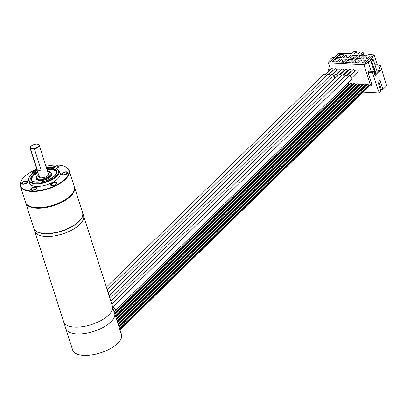 <?xml version="1.0" encoding="UTF-8"?>
<svg xmlns="http://www.w3.org/2000/svg" width="407" height="407" viewBox="0 0 407 407"><rect width="100%" height="100%" fill="white"/><g stroke="black" fill="none" stroke-linecap="round" stroke-linejoin="round"><path stroke-width="0.61" d="M74.634 327.096A25.616 11.147 -17.7 0 0 101.272 320.39A25.616 11.147 -17.7 0 0 112.449 306.181L83.527 215.552A25.616 11.147 162.3 0 1 72.349 229.767A25.616 11.147 162.3 0 1 45.711 236.467A25.616 11.147 -17.7 0 0 72.349 229.767A25.616 11.147 -17.7 0 0 83.527 215.552L82.652 212.81A25.616 11.147 162.3 0 1 71.469 227.02A25.616 11.147 162.3 0 1 44.836 233.72A25.616 11.147 -17.7 0 1 33.847 228.383L34.722 231.13A25.616 11.147 -17.7 0 0 45.711 236.467A25.616 11.147 -17.7 0 1 34.722 231.13L63.645 321.754A25.616 11.147 -17.7 0 0 74.634 327.096M111.793 304.121L345.446 75.488L346.357 75.163L348.387 76.343M110.887 301.282L341.834 75.295A2.244 1.526 45.6 0 1 342.048 75.137A2.244 1.526 45.6 0 1 344.994 76.496M347.181 75.361L352.945 69.724A1.119 0.763 45.6 0 1 353.418 69.561A1.119 0.763 45.6 0 1 354.492 70.269A1.119 0.763 45.6 0 1 354.512 71.322L350.346 75.397M343.564 75.173L349.328 69.536A1.119 0.763 45.6 0 1 349.806 69.373A1.119 0.763 45.6 0 1 350.875 70.08A1.119 0.763 45.6 0 1 350.895 71.139L346.733 75.209M350.798 75.549L356.563 69.907A1.119 0.763 45.6 0 1 357.036 69.75A1.119 0.763 45.6 0 1 358.104 70.452A1.119 0.763 45.6 0 1 358.129 71.51L352.365 77.152M349.623 75.381L352.203 78.872L115.761 310.226L113.182 306.736L112.637 307.02L349.623 75.381M339.947 74.99L345.711 69.348A1.119 0.763 45.6 0 1 346.189 69.19A1.119 0.763 45.6 0 1 347.257 69.892A1.119 0.763 45.6 0 1 347.278 70.95L343.116 75.025M109.982 298.443L338.222 75.112A2.244 1.526 45.6 0 1 339.031 74.791M330.306 75.407L328.373 74.232L327.365 74.557L107.265 289.926M334.122 77.941A2.244 1.526 -134.4 0 0 332.819 74.664A2.244 1.526 -134.4 0 0 330.988 74.735L108.17 292.765M332.27 74.461L336.431 70.391A1.119 0.763 -134.4 0 0 336.411 69.332A1.119 0.763 -134.4 0 0 335.343 68.625A1.119 0.763 -134.4 0 0 334.864 68.788L329.1 74.43M335.887 74.649L340.048 70.579A1.119 0.763 -134.4 0 0 340.028 69.521A1.119 0.763 -134.4 0 0 338.955 68.814A1.119 0.763 -134.4 0 0 338.482 68.976L332.717 74.613M328.653 74.278L332.814 70.202A1.119 0.763 -134.4 0 0 332.794 69.144A1.119 0.763 -134.4 0 0 331.725 68.442A1.119 0.763 -134.4 0 0 331.247 68.6L325.483 74.242M326.689 75.219L325.147 74.115L323.758 74.359L106.354 287.088M339.499 74.837L343.661 70.762A1.119 0.763 -134.4 0 0 343.64 69.704A1.119 0.763 -134.4 0 0 342.572 69.002A1.119 0.763 -134.4 0 0 342.094 69.159L336.33 74.802M337.978 76.618A2.244 1.526 -134.4 0 0 335.704 74.618A2.244 1.526 -134.4 0 0 334.605 74.924L109.076 295.604M114.871 314.443A25.616 11.147 162.3 0 1 92.084 331.924A25.616 11.147 162.3 0 1 65.837 328.622L72.675 350.04A25.616 11.147 162.3 0 0 83.659 355.377A25.616 11.147 -17.7 0 0 109.33 349.196A25.616 11.147 -17.7 0 0 121.683 335.47L119.668 329.151A25.616 11.147 162.3 0 0 119.46 328.149L115.517 315.791A25.616 11.147 162.3 0 1 115.751 317.19L112.683 307.58A25.616 11.147 -17.7 0 1 89.891 325.056A25.616 11.147 -17.7 0 1 63.645 321.754L65.837 328.622A25.616 11.147 162.3 0 0 76.821 333.959A25.616 11.147 -17.7 0 0 102.121 327.971A25.616 11.147 -17.7 0 0 114.871 314.443M350.895 83.598L114.896 314.519A25.616 11.147 162.3 0 1 115.517 315.791M349.796 84.01L348.768 83.959A1.475 1.002 -134.4 0 0 347.7 83.277M353.078 84.178L352.05 84.127A1.475 1.002 -134.4 0 0 350.178 83.633L114.738 314.016M356.359 84.351L355.331 84.295A1.475 1.002 -134.4 0 0 353.459 83.806L115.72 316.427M359.635 84.519L358.613 84.468A1.475 1.002 -134.4 0 0 356.741 83.974L116.544 319.007M362.917 84.687L361.894 84.636A1.475 1.002 -134.4 0 0 360.022 84.142L117.364 321.581M366.198 84.86L365.171 84.804A1.475 1.002 -134.4 0 0 363.303 84.315L118.188 324.155M371.642 83.888L376.21 84.122L372.532 72.588L367.959 72.349L371.642 83.888L370.426 85.073L368.452 84.971A1.475 1.002 -134.4 0 0 366.58 84.483L119.007 326.729M362.932 92.175L379.273 93.02L376.21 84.122M372.532 72.588L373.702 71.439L375.193 76.109L380.56 70.859L379.07 66.188L380.245 65.039L386.65 85.801L382.962 89.413L381.349 89.326L380.545 90.11M119.923 329.955L370.024 85.236A1.475 1.002 -134.4 0 0 370.151 85.063M331.364 72.212L331.222 71.764M330.459 69.373L328.398 62.917L329.782 61.564L330.219 61.584L337.596 54.365L337.159 54.345L338.543 52.991L338.334 53.327L351.729 53.673L353.825 51.623L356.41 51.755L354.314 53.805L358.313 54.014L360.409 51.959L362.993 52.096L360.897 54.146L363.96 54.304L363.726 55.606L366.03 55.723L368.35 54.533L374.084 54.828L372.7 56.181L372.263 56.156L364.886 63.375L365.323 63.4L363.939 64.754L328.398 62.917M370.426 85.073L363.939 64.754M334.162 57.728L332.107 57.621L330.275 59.254L329.609 59.91L331.817 60.022M333.577 58.303L332.402 59.447M329.609 59.91L330.143 61.584M330.403 69.2L329.019 69.129L327.844 70.279L328.246 71.535M329.446 70.36L327.844 70.279M329.009 73.926L329.151 74.374M382.962 89.413L380.067 80.347L378.057 82.316L380.947 91.382L379.273 93.02M378.861 81.532L381.349 89.326M371.296 84.224L371.835 85.913L369.459 85.791M375.234 74.288L374.974 74.542L374.888 74.267L375.3 74.288L374.516 72.629L375.03 72.655L375.702 71.998L374.048 68.401L371.657 61.391L373.331 59.748L370.492 59.605L369.907 60.175L370.808 60.226L369.637 61.371L368.732 61.325L368.142 61.9L371.148 71.306M373.702 71.439L369.134 71.205L367.959 72.349M368.956 61.335L368.849 61.009L365.578 64.204L365.323 63.4M371.81 61.396L371.138 62.052L368.142 61.9M373.331 59.748L377.32 72.243L375.956 73.581M375.3 74.288L375.971 73.631L375.381 72.314M375.03 72.655L373.377 69.058L371.138 62.052M380.56 70.859L378.057 70.726A0.962 0.417 -17.7 0 1 378.469 70.93A0.962 0.417 -17.7 0 1 378.327 71.261L377.32 72.243M369.907 60.175L370.044 60.612M372.7 56.181L372.96 56.985L369.688 60.185L370.212 60.811M377.294 64.886L374.084 54.828M380.245 65.039L375.671 64.805L375.117 65.344M368.849 61.009L369.134 61.345M372.96 56.985L372.263 56.156M336.416 57.468L339.433 54.513L344.083 54.752L341.066 57.708L336.416 57.468M342.974 57.804L345.996 54.853L350.646 55.093L347.624 58.048L342.974 57.804M349.537 58.145L352.554 55.189L357.204 55.433L354.187 58.384L349.537 58.145M356.1 58.486L359.116 55.53L363.766 55.769L360.744 58.725L356.1 58.486M362.657 58.822L365.674 55.871L370.324 56.11L367.307 59.061L362.657 58.822M332.158 61.635L335.175 58.679L339.825 58.923L336.803 61.874L332.158 61.635M338.716 61.976L341.732 59.02L346.382 59.259L343.366 62.215L338.716 61.976M345.278 62.312L348.295 59.361L352.945 59.6L349.928 62.551L345.278 62.312M351.836 62.653L354.858 59.697L359.503 59.936L356.486 62.892L351.836 62.653M358.399 62.988L361.416 60.038L366.066 60.277L363.049 63.233L358.399 62.988M338.873 53.353L338.67 52.996M364.387 55.637L363.96 54.304M337.271 54.691L337.159 54.345M363.695 54.289L362.993 52.096M357.107 53.948L356.41 51.755M339.433 54.513L340.43 57.189L341.534 57.25M339.962 57.652L340.43 57.189M340.115 57.657L340.486 57.295L341.432 57.346M340.608 57.682L340.486 57.295M345.996 54.853L346.993 57.529L348.097 57.585M346.52 57.987L346.993 57.529M346.678 57.998L347.049 57.636L347.995 57.682M347.171 58.023L347.049 57.636M352.554 55.189L353.556 57.87L354.655 57.926M353.083 58.328L353.556 57.87M353.24 58.338L353.607 57.972L354.553 58.023M353.729 58.364L353.607 57.972M359.116 55.53L360.114 58.206L361.218 58.262M359.646 58.669L360.114 58.206M359.798 58.674L360.17 58.313L361.116 58.364M360.292 58.7L360.17 58.313M365.674 55.871L366.676 58.547L367.775 58.603M366.203 59.005L366.676 58.547M366.361 59.015L366.727 58.654L367.679 58.7M366.855 59.04L366.727 58.654M335.175 58.679L336.172 61.36L337.276 61.416M335.704 61.818L336.172 61.36M335.856 61.828L336.228 61.462L337.174 61.513M336.35 61.854L336.228 61.462M341.732 59.02L342.735 61.696L343.834 61.752M342.262 62.159L342.735 61.696M342.419 62.164L342.786 61.803L343.737 61.854M342.913 62.19L342.786 61.803M348.295 59.361L349.292 62.037L350.396 62.093M348.824 62.495L349.292 62.037M348.977 62.505L349.348 62.144L350.295 62.19M349.471 62.53L349.348 62.144M354.858 59.697L355.855 62.373L356.959 62.434M355.382 62.836L355.855 62.373M355.54 62.841L355.911 62.48L356.858 62.53M356.033 62.866L355.911 62.48M361.416 60.038L362.413 62.714L363.517 62.77M361.945 63.171L362.413 62.714M362.098 63.182L362.469 62.82L363.415 62.866M362.591 63.207L362.469 62.82M379.07 66.188L375.325 65.995M374.048 68.401L373.377 69.058M374.303 68.417L373.631 69.073M374.918 70.335L374.247 70.991M375.178 70.35L374.506 71.006M375.773 73.011L375.101 73.667M369.632 85.032L119.78 329.507M370.044 85.058L119.887 329.833M120.818 332.758L120.864 332.758A25.616 11.147 -17.7 0 1 120.894 332.997L121.683 335.47A25.616 11.147 -17.7 0 0 121.474 334.462L120.426 331.171A25.616 11.147 -17.7 0 0 120.014 330.23M120.864 332.758L120.604 331.934A25.616 11.147 -17.7 0 0 120.426 331.171M37.241 170.569L31.054 174.705C28.459 178.159 27.661 180.113 28.668 180.56A16.01 6.97 -17.7 0 0 40.578 183.613A16.01 6.97 -17.7 0 0 56.832 176.363A16.01 6.97 -17.7 0 0 59.173 170.828L60.002 173.438A16.01 6.97 162.3 0 1 59.224 177.106M32.26 185.709A16.01 6.97 162.3 0 1 29.502 183.17L28.668 180.56M59.488 171.83A16.331 7.107 162.3 0 1 59.325 176.959A16.331 7.107 162.3 0 1 36.111 186.396A16.331 7.107 162.3 0 1 32.092 185.648A16.331 7.107 162.3 0 1 28.989 181.563M45.955 166.275A25.295 11.009 162.3 0 1 57.911 165.069A25.295 11.009 162.3 0 1 64.143 166.229A25.295 11.009 162.3 0 1 62.434 181.339A25.295 11.009 162.3 0 1 31.415 190.99A25.295 11.009 162.3 0 1 21.953 179.691A25.295 11.009 162.3 0 1 36.803 169.195M35.831 188.802A2.559 1.114 -17.7 0 0 36.203 187.917A2.559 1.114 -17.7 0 0 34.3 187.429A2.559 1.114 -17.7 0 0 31.7 188.589A2.559 1.114 -17.7 0 0 31.324 189.474A2.559 1.114 -17.7 0 0 33.232 189.962A2.559 1.114 -17.7 0 0 35.831 188.802M55.947 183.028A2.559 1.114 -17.7 0 0 53.017 183.196A2.559 1.114 -17.7 0 0 51.313 184.89A2.559 1.114 -17.7 0 0 51.562 185.195A2.559 1.114 -17.7 0 0 54.492 185.032A2.559 1.114 -17.7 0 0 56.197 183.333A2.559 1.114 -17.7 0 0 55.947 183.028M64.784 172.258A2.559 1.114 -17.7 0 0 62.215 174.227A2.559 1.114 -17.7 0 0 64.525 174.639A2.559 1.114 -17.7 0 0 67.094 172.67A2.559 1.114 -17.7 0 0 64.784 172.258M56.517 168.193A2.559 1.114 -17.7 0 0 57.631 167.47A2.559 1.114 -17.7 0 0 58.003 166.585A2.559 1.114 -17.7 0 0 56.1 166.097A2.559 1.114 -17.7 0 0 53.5 167.257A2.559 1.114 -17.7 0 0 53.388 167.374M37.083 170.645A2.559 1.114 -17.7 0 0 34.341 171.255A2.559 1.114 -17.7 0 0 33.135 172.726A2.559 1.114 -17.7 0 0 33.237 172.904M24.547 183.801A2.559 1.114 -17.7 0 0 27.116 181.832A2.559 1.114 -17.7 0 0 24.802 181.42A2.559 1.114 -17.7 0 0 22.232 183.389A2.559 1.114 -17.7 0 0 24.547 183.801M64.306 166.29A25.616 11.147 162.3 0 1 64.474 166.351A25.616 11.147 162.3 0 1 69.154 170.518A25.616 11.147 162.3 0 1 57.972 184.727A25.616 11.147 162.3 0 1 31.339 191.432A25.616 11.147 162.3 0 1 20.35 186.091A25.616 11.147 162.3 0 1 21.754 179.986A25.616 11.147 162.3 0 1 21.856 179.838M69.154 170.518L74.323 186.721A25.616 11.147 162.3 0 1 72.924 192.821A25.616 11.147 162.3 0 1 36.508 207.631A25.616 11.147 162.3 0 1 30.199 206.456A25.616 11.147 162.3 0 1 25.519 202.294L20.35 186.091M72.822 192.974A25.295 11.009 162.3 0 1 72.721 193.122A25.295 11.009 162.3 0 1 36.762 207.743A25.295 11.009 162.3 0 1 30.535 206.583A25.295 11.009 162.3 0 1 30.367 206.522A25.295 11.009 -17.7 0 0 70.416 195.833A25.295 11.009 -17.7 0 0 72.822 192.974M31.181 188.563A3.2 1.394 162.3 0 1 34.432 187.113A3.2 1.394 162.3 0 1 36.813 187.724A3.2 1.394 162.3 0 1 36.345 188.828A3.2 1.394 162.3 0 1 33.094 190.278A3.2 1.394 162.3 0 1 30.713 189.667A3.2 1.394 162.3 0 1 31.181 188.563M51.012 185.47A3.2 1.394 162.3 0 1 50.702 185.088A3.2 1.394 162.3 0 1 52.829 182.967A3.2 1.394 162.3 0 1 56.497 182.758A3.2 1.394 162.3 0 1 56.807 183.14A3.2 1.394 162.3 0 1 54.68 185.261A3.2 1.394 162.3 0 1 51.012 185.47M64.494 174.934A3.2 1.394 162.3 0 1 61.605 174.42A3.2 1.394 162.3 0 1 64.815 171.963A3.2 1.394 162.3 0 1 67.704 172.476A3.2 1.394 162.3 0 1 64.494 174.934M52.895 167.318A3.2 1.394 162.3 0 1 52.981 167.231A3.2 1.394 162.3 0 1 56.232 165.781A3.2 1.394 162.3 0 1 58.613 166.392A3.2 1.394 162.3 0 1 58.145 167.496A3.2 1.394 162.3 0 1 56.853 168.356M32.764 173.25A3.2 1.394 162.3 0 1 32.524 172.919A3.2 1.394 162.3 0 1 33.873 171.169A3.2 1.394 162.3 0 1 37.159 170.299M24.837 181.125A3.2 1.394 162.3 0 1 27.727 181.639A3.2 1.394 162.3 0 1 24.512 184.101A3.2 1.394 162.3 0 1 21.627 183.582A3.2 1.394 162.3 0 1 24.837 181.125M37.948 172.777A13.126 5.713 -17.7 0 0 33.547 175.834A13.126 5.713 -17.7 0 0 31.548 180.006M56.502 172.044A13.126 5.713 -17.7 0 0 47.095 169.856M50.697 176.719A8.135 3.541 162.3 0 1 42.44 180.408A8.135 3.541 162.3 0 1 36.391 178.856L36.172 178.169A8.135 3.541 -17.7 0 0 42.221 179.721A8.135 3.541 -17.7 0 0 50.478 176.033A8.135 3.541 -17.7 0 0 51.669 173.224L51.887 173.911A8.135 3.541 162.3 0 1 50.697 176.719M41.173 170.101L37.307 169.902A4.803 2.091 -17.7 0 0 38.904 170.33A4.803 2.091 -17.7 0 0 41.173 170.101L34.427 148.957L33.745 148.652L30.561 148.758A4.803 2.091 162.3 0 1 30.098 148.184A4.803 2.091 162.3 0 1 30.362 147.039A4.803 2.091 162.3 0 1 30.469 146.886M33.745 148.652A4.482 1.949 -17.7 0 0 38.233 146.601A4.482 1.949 -17.7 0 0 38.039 144.358A4.482 1.949 -17.7 0 0 33.995 144.592A4.482 1.949 -17.7 0 0 30.561 146.744A4.482 1.949 -17.7 0 0 31.064 148.514M37.307 169.902L30.561 148.758M38.192 144.424A4.803 2.091 162.3 0 1 38.37 144.48A4.803 2.091 162.3 0 1 39.25 145.263A4.803 2.091 162.3 0 1 34.427 148.957M25.616 202.569A25.616 11.147 -17.7 0 0 25.697 202.844A25.616 11.147 -17.7 0 0 44.75 207.728A25.616 11.147 -17.7 0 0 70.762 196.123A25.616 11.147 -17.7 0 0 74.501 187.271A25.616 11.147 -17.7 0 0 74.405 186.996M74.501 187.271L82.565 212.535A25.616 11.147 162.3 0 1 81.161 218.64A25.616 11.147 162.3 0 1 78.826 221.388A25.616 11.147 162.3 0 1 38.436 232.275A25.616 11.147 162.3 0 1 33.761 228.108L25.697 202.844M81.059 218.788A25.295 11.009 162.3 0 1 80.962 218.935A25.295 11.009 162.3 0 1 78.653 221.652A25.295 11.009 162.3 0 1 38.772 232.397A25.295 11.009 162.3 0 1 38.609 232.336M378.251 71.337L378.057 70.726M368.671 84.987L119.602 328.698M369.042 85.002L119.653 329.029M365.761 84.834L118.9 326.389M365.389 84.814L118.803 326.093M362.484 84.666L118.076 323.814M362.108 84.646L117.984 323.519M359.203 84.498L117.257 321.235M358.832 84.478L117.16 320.945M355.922 84.325L116.433 318.661M355.55 84.305L116.341 318.371M352.64 84.157L115.613 316.086M352.269 84.137L115.517 315.796M349.359 83.99L114.626 313.67M348.987 83.969L114.535 313.38M37.261 170.619A15.527 6.756 -17.7 0 0 31.263 174.639A15.527 6.756 -17.7 0 0 35.653 183.242A15.527 6.756 -17.7 0 0 56.314 175.931A15.527 6.756 -17.7 0 0 46.408 167.699M46.678 168.544A13.609 5.922 162.3 0 1 54.767 175.849A13.609 5.922 162.3 0 1 36.661 182.255A13.609 5.922 162.3 0 1 32.809 174.715A13.609 5.922 162.3 0 1 37.525 171.464M46.876 169.17A13.126 5.713 162.3 0 1 56.425 171.703C57.046 172.181 56.425 173.585 54.563 175.921C50.982 179.131 46.195 181.176 40.201 182.061C33.791 182.885 30.688 180.042 31.415 179.685A13.126 5.713 162.3 0 1 33.328 175.147A13.126 5.713 162.3 0 1 37.729 172.09M38.426 174.272A7.652 3.332 -17.7 0 0 37.617 174.964A7.652 3.332 -17.7 0 0 39.779 179.207A7.652 3.332 -17.7 0 0 49.959 175.6A7.652 3.332 -17.7 0 0 47.573 171.352M48.072 172.909A5.281 2.3 162.3 0 1 48.051 175.503A5.281 2.3 162.3 0 1 41.651 177.996A5.281 2.3 162.3 0 1 38.919 175.829M48.494 174.237L47.848 175.575C45.177 178.536 37.8 178.007 39.342 177.157A4.803 2.091 162.3 0 1 40.044 175.493M113.98 311.65L115.761 310.226M119.907 329.894L370.126 85.058M119.17 327.238L367.297 84.447M118.345 324.659L364.016 84.274M117.526 322.085L360.739 84.107M116.702 319.51L357.458 83.939M115.883 316.936L354.176 83.766M114.077 311.945L347.619 83.43M64.143 166.229L64.474 166.351M72.721 193.122L72.924 192.821M30.535 206.583L30.199 206.456M21.953 179.691L21.754 179.986M59.173 170.828L54.93 167.659L46.393 167.648M51.669 173.224L47.553 171.281M38.4 174.201L37.408 175.035L36.172 178.169M30.561 146.744L30.362 147.039M38.039 144.358L38.37 144.48M39.504 177.656L30.098 148.184M48.657 174.735L39.25 145.263M80.962 218.935L81.161 218.64M38.772 232.397L38.436 232.275"/></g></svg>
